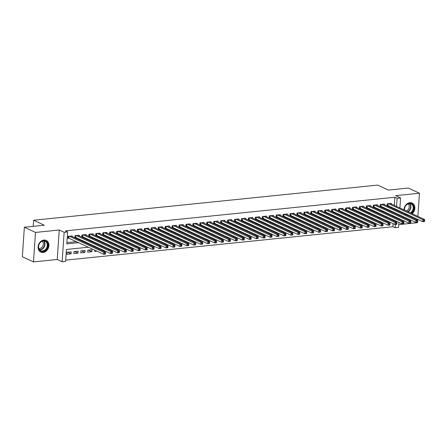 <?xml version="1.0" encoding="UTF-8"?>
<svg xmlns="http://www.w3.org/2000/svg" width="447" height="447" viewBox="0 0 447 447"><rect width="100%" height="100%" fill="white"/><g stroke="black" fill="none" stroke-linecap="round" stroke-linejoin="round"><path stroke-width="0.67" d="M43.08 252.46A6.442 5.18 115 0 0 48.689 247.09A6.442 5.18 115 0 0 46.225 240.408A6.442 5.18 115 0 0 43.929 240.039A6.442 5.18 115 0 0 38.325 245.409A6.442 5.18 115 0 0 40.783 252.091A6.442 5.18 115 0 0 43.08 252.46M412.128 213.7A6.442 5.18 115 0 0 414.861 207.861A6.442 5.18 115 0 0 412.151 203.039A6.442 5.18 115 0 0 409.854 202.67A6.442 5.18 115 0 0 404.004 209.917M88.478 247.208L66.424 249.46L65.608 261.406L62.139 261.763L64.15 232.289L67.614 231.937L66.804 243.883L78.733 242.665M57.238 259.478L59.25 230.009L35.492 232.434L24.361 227.249L22.35 256.718L33.48 261.903L57.238 259.478L62.139 261.763M398.774 224.601L417.442 222.695L417.476 222.237M398.925 222.41L398.584 227.406L395.114 227.758L395.338 224.495M65.692 260.132L392.891 226.718L395.114 227.758M405.161 213.493A6.442 5.18 115 0 0 406.709 214.722A6.442 5.18 115 0 0 408.642 215.119M35.492 232.434L33.48 261.903M417.615 220.198L417.671 219.326M417.872 216.376L419.454 193.227L395.696 195.652L400.59 197.932L399.903 208.006M24.361 227.249L44.303 225.21L33.614 220.231L377.693 185.097L388.376 190.076L408.323 188.036L419.454 193.227M72.235 236.597L72.28 235.932L68.117 236.357L67.983 238.346L69.196 238.223M79.169 235.893L79.22 235.223L75.057 235.647L74.917 237.636L76.135 237.513M86.109 235.183L86.154 234.513L81.991 234.938L81.857 236.932L83.069 236.804M93.043 234.474L93.093 233.803L88.931 234.228L88.791 236.223L90.009 236.1M99.983 233.764L100.027 233.099L95.865 233.524L95.731 235.513L96.943 235.39M106.922 233.055L106.967 232.39L102.804 232.814L102.665 234.804L103.883 234.681M113.856 232.351L113.901 231.68L109.739 232.105L109.604 234.094L110.817 233.971M120.796 231.641L120.841 230.97L116.678 231.395L116.544 233.39L117.757 233.261M127.73 230.931L127.775 230.261L123.612 230.686L123.478 232.68L124.691 232.557M134.67 230.222L134.715 229.557L130.552 229.982L130.418 231.971L131.63 231.848M141.604 229.512L141.649 228.847L137.486 229.272L137.352 231.261L138.564 231.138M148.544 228.808L148.588 228.138L144.426 228.562L144.292 230.551L145.504 230.428M155.478 228.099L155.522 227.428L151.36 227.853L151.226 229.847L152.438 229.724M162.417 227.389L162.462 226.724L158.299 227.149L158.165 229.138L159.378 229.015M169.352 226.679L169.396 226.014L165.234 226.439L165.099 228.428L166.312 228.305M176.291 225.975L176.336 225.305L172.173 225.729L172.039 227.719L173.252 227.596M183.225 225.266L183.27 224.595L179.107 225.02L178.973 227.015L180.186 226.886M190.165 224.556L190.21 223.886L186.047 224.31L185.913 226.305L187.125 226.182M197.099 223.846L197.144 223.182L192.987 223.606L192.847 225.595L194.059 225.472M204.039 223.137L204.083 222.472L199.921 222.897L199.787 224.886L200.999 224.763M210.973 222.433L211.018 221.762L206.86 222.187L206.721 224.176L207.939 224.053M217.912 221.723L217.957 221.053L213.795 221.477L213.66 223.472L214.873 223.344M224.847 221.014L224.897 220.343L220.734 220.773L220.594 222.762L221.813 222.64M231.786 220.304L231.831 219.639L227.668 220.064L227.534 222.053L228.747 221.93M238.72 219.6L238.771 218.929L234.608 219.354L234.468 221.343L235.686 221.22M245.66 218.89L245.705 218.22L241.542 218.644L241.408 220.639L242.62 220.511M252.594 218.181L252.644 217.51L248.482 217.935L248.342 219.93L249.56 219.807M259.534 217.471L259.578 216.806L255.416 217.231L255.282 219.22L256.494 219.097M266.468 216.761L266.518 216.097L262.355 216.521L262.216 218.51L263.434 218.387M273.408 216.057L273.452 215.387L269.29 215.812L269.155 217.801L270.368 217.678M280.347 215.348L280.392 214.677L276.229 215.102L276.09 217.097L277.308 216.968M287.281 214.638L287.326 213.968L283.163 214.392L283.029 216.387L284.242 216.264M294.221 213.929L294.266 213.264L290.103 213.688L289.969 215.677L291.181 215.555M301.155 213.219L301.2 212.554L297.037 212.979L296.903 214.968L298.115 214.845M308.095 212.515L308.139 211.844L303.977 212.269L303.843 214.258L305.055 214.135M315.029 211.805L315.074 211.135L310.911 211.56L310.777 213.554L311.989 213.431M321.969 211.096L322.013 210.425L317.851 210.855L317.716 212.845L318.929 212.722M328.903 210.386L328.947 209.721L324.785 210.146L324.651 212.135L325.863 212.012M335.842 209.682L335.887 209.012L331.724 209.436L331.59 211.425L332.803 211.302M342.776 208.972L342.821 208.302L338.658 208.727L338.524 210.721L339.737 210.593M349.716 208.263L349.761 207.592L345.598 208.017L345.464 210.012L346.676 209.889M356.65 207.553L356.695 206.888L352.532 207.313L352.398 209.302L353.611 209.179M363.59 206.844L363.634 206.179L359.472 206.603L359.338 208.593L360.55 208.47M370.524 206.14L370.569 205.469L366.411 205.894L366.272 207.883L367.484 207.76M377.464 205.43L377.508 204.76L373.346 205.184L373.211 207.179L374.424 207.05M384.398 204.72L384.442 204.05L380.285 204.48L380.146 206.469L381.364 206.346M386.806 221.606L388.393 221.444M379.872 222.315L381.459 222.153M372.932 223.025L374.519 222.863M365.998 223.735L367.585 223.573M359.058 224.439L360.645 224.277M352.124 225.148L353.711 224.986M345.185 225.858L346.771 225.696M338.25 226.568L339.837 226.405M331.311 227.272L332.898 227.11M324.377 227.981L325.964 227.819M317.437 228.691L319.024 228.529M310.503 229.4L312.09 229.238M303.563 230.11L305.15 229.948M296.629 230.814L298.216 230.652M289.69 231.524L291.276 231.362M282.755 232.233L284.342 232.071M275.816 232.943L277.403 232.781M268.882 233.647L270.469 233.49M261.942 234.357L263.529 234.194M255.008 235.066L256.595 234.904M248.068 235.776L249.655 235.614M241.134 236.485L242.715 236.323M234.194 237.189L235.781 237.027M227.26 237.899L228.842 237.737M220.321 238.609L221.908 238.447M213.381 239.318L214.968 239.156M206.447 240.028L208.034 239.866M199.507 240.732L201.094 240.57M192.573 241.441L194.16 241.279M185.634 242.151L187.22 241.989M178.699 242.861L180.286 242.699M171.76 243.565L173.347 243.403M164.826 244.274L166.413 244.112M157.886 244.984L159.473 244.822M150.952 245.694L152.539 245.532M144.012 246.403L145.599 246.241M137.078 247.107L138.665 246.945M130.138 247.817L131.725 247.655M123.204 248.526L124.791 248.364M116.265 249.236L117.852 249.074M109.331 249.946L110.917 249.784M102.391 250.65L103.978 250.488M94.736 250.124L94.647 251.443L97.044 251.197M88.389 250.102L91.87 251.728L87.707 252.153L87.841 250.158L92.004 249.733L91.87 251.728M81.455 250.812L84.93 252.432L80.773 252.857L80.907 250.868L85.07 250.443L84.93 252.432M74.515 251.521L77.996 253.142L73.833 253.566L73.967 251.577L78.13 251.153L77.996 253.142M392.891 226.718L393.097 223.634M393.299 220.689L393.36 219.818M393.561 216.873L393.617 216.046M386.091 220.371L386.029 221.243M379.151 221.081L379.09 221.952M372.211 221.785L372.155 222.662M365.277 222.494L365.216 223.366M358.338 223.204L358.282 224.076M351.403 223.913L351.342 224.785M344.464 224.623L344.408 225.495M337.53 225.327L337.468 226.204M330.59 226.037L330.534 226.908M323.656 226.746L323.594 227.618M316.716 227.456L316.66 228.328M309.782 228.16L309.721 229.037M302.842 228.87L302.787 229.747M295.908 229.579L295.847 230.451M288.969 230.289L288.913 231.16M282.035 230.998L281.973 231.87M275.095 231.702L275.039 232.58M268.161 232.412L268.099 233.284M261.221 233.122L261.165 233.993M254.287 233.831L254.226 234.703M247.347 234.535L247.286 235.413M240.413 235.245L240.352 236.122M233.474 235.955L233.412 236.826M226.54 236.664L226.478 237.536M219.6 237.374L219.538 238.245M212.666 238.078L212.604 238.955M205.726 238.787L205.665 239.659M198.786 239.497L198.731 240.369M191.852 240.207L191.791 241.078M184.913 240.916L184.857 241.788M177.979 241.62L177.917 242.497M171.039 242.33L170.983 243.202M164.105 243.039L164.043 243.911M157.165 243.749L157.109 244.621M150.231 244.453L150.17 245.33M143.291 245.163L143.236 246.04M136.357 245.872L136.296 246.744M129.418 246.582L129.362 247.454M122.484 247.292L122.422 248.163M115.544 247.996L115.488 248.873M108.61 248.705L108.548 249.577M101.67 249.415L101.614 250.286M71.196 251.862L67.033 252.287L66.899 254.276L71.056 253.851L71.196 251.862M394.343 205.413L394.897 197.25L65.391 230.898L67.614 231.937M66.888 242.609L76.504 241.626M81.857 241.084L83.444 240.922M88.791 240.374L90.378 240.212M95.731 239.665L97.317 239.503M102.665 238.955L104.252 238.793M109.604 238.251L111.191 238.089M116.538 237.541L118.125 237.379M123.478 236.832L125.065 236.67M130.418 236.122L131.999 235.96M137.352 235.413L138.939 235.251M144.292 234.709L145.873 234.546M151.226 233.999L152.813 233.837M158.165 233.289L159.752 233.127M165.099 232.58L166.686 232.418M172.039 231.876L173.626 231.714M178.973 231.166L180.56 231.004M185.913 230.456L187.5 230.294M192.847 229.747L194.434 229.585M199.787 229.037L201.373 228.875M206.721 228.333L208.308 228.171M213.66 227.624L215.247 227.462M220.594 226.914L222.181 226.752M227.534 226.204L229.121 226.042M234.468 225.495L236.055 225.333M241.408 224.791L242.995 224.629M248.342 224.081L249.929 223.919M255.282 223.371L256.869 223.209M262.216 222.662L263.803 222.5M269.155 221.958L270.742 221.796M276.09 221.248L277.676 221.086M283.029 220.539L284.616 220.377M289.963 219.829L291.55 219.667M296.903 219.119L298.49 218.957M303.843 218.415L305.424 218.253M310.777 217.706L312.364 217.544M317.716 216.996L319.298 216.834M324.651 216.287L326.237 216.124M331.59 215.583L333.177 215.42M338.524 214.873L340.111 214.711M345.464 214.163L347.051 214.001M352.398 213.454L353.985 213.292M359.338 212.744L360.925 212.582M366.272 212.04L367.859 211.878M373.211 211.33L374.798 211.168M380.146 210.621L381.732 210.459M387.085 209.911L388.672 209.749M394.019 209.202L394.142 208.358M391.337 204.011L391.382 203.346L387.219 203.771L387.085 205.76L388.298 205.637M33.614 220.231L33.201 226.344M59.25 230.009L64.15 232.289M394.897 197.25L397.126 198.289L400.59 197.932M393.706 216.035L392.12 216.197M386.767 216.745L385.18 216.907M379.833 217.454L378.246 217.616M372.893 218.164L371.306 218.326M365.959 218.874L364.372 219.036M359.019 219.578L357.432 219.74M352.085 220.287L350.498 220.449M345.145 220.997L343.559 221.159M338.211 221.706L336.625 221.868M331.272 222.416L329.685 222.578M324.338 223.12L322.751 223.282M317.398 223.83L315.811 223.992M310.464 224.539L308.877 224.701M303.524 225.249L301.937 225.411M296.59 225.953L295.003 226.115M289.65 226.663L288.064 226.825M282.711 227.372L281.129 227.534M275.777 228.082L274.19 228.244M268.837 228.791L267.256 228.953M261.903 229.495L260.316 229.657M254.963 230.205L253.376 230.367M248.029 230.915L246.442 231.077M241.089 231.624L239.503 231.786M234.155 232.328L232.569 232.49M227.216 233.038L225.629 233.2M220.282 233.747L218.695 233.91M213.342 234.457L211.755 234.619M206.408 235.167L204.821 235.329M199.468 235.871L197.881 236.033M192.534 236.58L190.947 236.742M185.594 237.29L184.008 237.452M178.66 238L177.073 238.162M171.721 238.709L170.134 238.871M164.787 239.413L163.2 239.575M157.847 240.123L156.26 240.285M150.913 240.832L149.326 240.994M143.973 241.542L142.386 241.704M137.039 242.246L135.452 242.408M130.099 242.956L128.512 243.118M123.165 243.665L121.578 243.827M116.226 244.375L114.639 244.537M109.291 245.085L107.705 245.247M102.352 245.789L100.765 245.951M95.412 246.498L93.831 246.66M395.528 221.729L395.584 220.857M395.785 217.907L395.846 217.035M399.707 210.95L399.646 211.828M399.445 214.772L399.383 215.644M399.182 218.589L399.126 219.466M396.249 210.241L396.366 209.397M396.567 206.453L397.126 198.289M84.081 242.118L85.668 241.956M91.02 241.414L92.607 241.251M97.954 240.704L99.541 240.542M104.894 239.994L106.481 239.832M111.828 239.285L113.415 239.123M118.768 238.575L120.355 238.413M125.702 237.871L127.289 237.709M132.642 237.161L134.229 236.999M139.581 236.452L141.163 236.29M146.515 235.742L148.102 235.58M153.455 235.038L155.036 234.876M160.389 234.329L161.976 234.167M167.329 233.619L168.916 233.457M174.263 232.909L175.85 232.747M181.203 232.2L182.789 232.038M188.137 231.496L189.724 231.334M195.076 230.786L196.663 230.624M202.01 230.076L203.597 229.914M208.95 229.367L210.537 229.205M215.884 228.657L217.471 228.501M222.824 227.953L224.411 227.791M229.758 227.244L231.345 227.082M236.698 226.534L238.285 226.372M243.632 225.824L245.219 225.662M250.571 225.12L252.158 224.958M257.506 224.411L259.092 224.249M264.445 223.701L266.032 223.539M271.379 222.992L272.966 222.829M278.319 222.282L279.906 222.12M285.253 221.578L286.84 221.416M292.193 220.868L293.78 220.706M299.127 220.159L300.714 219.997M306.066 219.449L307.653 219.287M313.001 218.745L314.587 218.583M319.94 218.035L321.527 217.873M326.88 217.326L328.461 217.164M333.814 216.616L335.401 216.454M340.754 215.907L342.335 215.745M347.688 215.203L349.275 215.041M354.627 214.493L356.214 214.331M361.562 213.783L363.148 213.621M368.501 213.074L370.088 212.912M375.435 212.364L377.022 212.202M382.375 211.66L383.962 211.498M389.309 210.95L390.896 210.788M394.081 209.196L396.31 210.235M67.581 252.231L71.056 253.851M424.594 221.243L424.65 220.449L423.957 220.516L423.901 221.315L424.594 221.243L424.499 221.516L422.761 221.695L422.896 219.706L388.432 203.648M423.957 220.516L422.896 219.706L424.633 219.527L390.17 203.469M423.901 221.315L422.761 221.695L387.119 205.246M424.65 220.449L424.633 219.527M404.395 210.101A5.576 4.481 -65 0 1 409.441 203.34A5.576 4.481 -65 0 1 413.698 206.905A5.576 4.481 -65 0 1 411.022 213.185M410.424 212.906A5.163 4.152 115 0 0 413.19 208.168A5.163 4.152 115 0 0 411.033 203.933A5.163 4.152 115 0 0 409.189 203.631A5.163 4.152 115 0 0 404.552 210.168M408.122 203.893A4.068 3.269 -65 0 1 409.078 207.743A4.068 3.269 -65 0 1 406.245 210.962M406.155 214.409A6.403 5.146 115 0 0 406.368 214.521A6.403 5.146 115 0 0 408.206 214.912M411.737 213.521A6.403 5.146 115 0 0 414.47 207.71A6.403 5.146 115 0 0 411.776 202.91A6.403 5.146 115 0 0 411.558 202.815M47.388 242.984A5.576 4.481 -65 0 1 45.169 250.499A5.576 4.481 -65 0 1 38.911 249.186A5.576 4.481 -65 0 1 41.124 241.665A5.576 4.481 -65 0 1 47.388 242.984M39.001 248.85A5.163 4.152 115 0 0 40.744 250.661A5.163 4.152 115 0 0 45.873 249.035A5.163 4.152 115 0 0 46.851 243.107A5.163 4.152 115 0 0 45.108 241.302A5.163 4.152 115 0 0 39.973 242.922A5.163 4.152 115 0 0 39.001 248.85M42.197 241.257A4.068 3.269 -65 0 1 42.973 242.302A4.068 3.269 -65 0 1 42.465 246.621A4.068 3.269 -65 0 1 38.844 248.459M40.23 251.778A6.403 5.146 115 0 0 40.442 251.885A6.403 5.146 115 0 0 46.806 249.873A6.403 5.146 115 0 0 48.013 242.52A6.403 5.146 115 0 0 45.851 240.279A6.403 5.146 115 0 0 45.633 240.184M417.66 221.952L417.71 221.159L417.017 221.226L416.967 222.025L417.66 221.952L417.559 222.226L415.827 222.405L415.961 220.416L381.498 204.352M417.017 221.226L415.961 220.416L417.694 220.237L383.23 204.178M416.967 222.025L415.827 222.405L380.185 205.955M417.71 221.159L417.694 220.237M410.72 222.662L410.776 221.863L410.083 221.935L410.028 222.735L410.72 222.662L410.62 222.936L408.888 223.114L409.022 221.12L374.558 205.061M410.083 221.935L409.022 221.12L410.759 220.947L376.296 204.882M410.028 222.735L408.888 223.114L373.245 206.665M410.776 221.863L410.759 220.947M403.786 223.371L403.837 222.572L403.144 222.645L403.093 223.439L403.786 223.371L403.686 223.645L401.954 223.818L402.088 221.829L367.624 205.771M403.144 222.645L402.088 221.829L403.82 221.651L369.356 205.592M403.093 223.439L401.954 223.818L366.305 207.374M403.837 222.572L403.82 221.651M396.847 224.076L396.902 223.282L396.21 223.355L396.154 224.148L396.847 224.076L396.746 224.355L395.014 224.528L395.148 222.539L360.684 206.48M396.21 223.355L395.148 222.539L396.886 222.36L362.422 206.302M396.154 224.148L395.014 224.528L359.371 208.084M396.902 223.282L396.886 222.36M389.913 224.785L389.963 223.992L389.27 224.059L389.22 224.858L389.913 224.785L389.812 225.059L388.08 225.238L388.214 223.249L353.75 207.184M389.27 224.059L388.214 223.249L389.946 223.07L355.482 207.011M389.22 224.858L388.08 225.238L352.432 208.788M389.963 223.992L389.946 223.07M382.973 225.495L383.029 224.696L382.336 224.768L382.28 225.567L382.973 225.495L382.872 225.769L381.14 225.947L381.274 223.953L346.811 207.894M382.336 224.768L381.274 223.953L383.012 223.779L348.548 207.721M382.28 225.567L381.14 225.947L345.497 209.498M383.029 224.696L383.012 223.779M376.039 226.204L376.089 225.405L375.396 225.478L375.34 226.271L376.039 226.204L375.938 226.478L374.2 226.657L374.34 224.662L339.876 208.604M375.396 225.478L374.34 224.662L376.072 224.489L341.609 208.425M375.34 226.271L374.2 226.657L338.558 210.207M376.089 225.405L376.072 224.489M369.099 226.914L369.155 226.115L368.462 226.188L368.406 226.981L369.099 226.914L368.998 227.188L367.266 227.361L367.4 225.372L332.937 209.313M368.462 226.188L367.4 225.372L369.138 225.193L334.674 209.135M368.406 226.981L367.266 227.361L331.624 210.917M369.155 226.115L369.138 225.193M362.165 227.618L362.215 226.825L361.522 226.892L361.467 227.691L362.165 227.618L362.064 227.892L360.327 228.071L360.466 226.081L326.003 210.023M361.522 226.892L360.466 226.081L362.199 225.903L327.735 209.844M361.467 227.691L360.327 228.071L324.684 211.621M362.215 226.825L362.199 225.903M355.225 228.328L355.281 227.534L354.588 227.601L354.532 228.4L355.225 228.328L355.125 228.601L353.393 228.78L353.527 226.791L319.063 210.727M354.588 227.601L353.527 226.791L355.264 226.612L320.801 210.554M354.532 228.4L353.393 228.78L317.75 212.331M355.281 227.534L355.264 226.612M348.291 229.037L348.342 228.238L347.649 228.311L347.593 229.11L348.291 229.037L348.191 229.311L346.453 229.49L346.593 227.495L312.129 211.437M347.649 228.311L346.593 227.495L348.325 227.322L313.861 211.258M347.593 229.11L346.453 229.49L310.81 213.04M348.342 228.238L348.325 227.322M341.352 229.747L341.407 228.948L340.715 229.02L340.659 229.814L341.352 229.747L341.251 230.021L339.519 230.194L339.653 228.205L305.189 212.146M340.715 229.02L339.653 228.205L341.391 228.026L306.921 211.967M340.659 229.814L339.519 230.194L303.876 213.75M341.407 228.948L341.391 228.026M334.417 230.451L334.468 229.657L333.775 229.73L333.719 230.523L334.417 230.451L334.317 230.73L332.579 230.903L332.719 228.914L298.255 212.856M333.775 229.73L332.719 228.914L334.451 228.735L299.987 212.677M333.719 230.523L332.579 230.903L296.937 214.459M334.468 229.657L334.451 228.735M327.478 231.16L327.534 230.367L326.841 230.434L326.785 231.233L327.478 231.16L327.377 231.434L325.645 231.613L325.779 229.624L291.315 213.565M326.841 230.434L325.779 229.624L327.517 229.445L293.048 213.387M326.785 231.233L325.645 231.613L290.002 215.163M327.534 230.367L327.517 229.445M320.538 231.87L320.594 231.071L319.901 231.144L319.845 231.943L320.538 231.87L320.443 232.144L318.705 232.323L318.845 230.328L284.381 214.269M319.901 231.144L318.845 230.328L320.577 230.155L286.114 214.096M319.845 231.943L318.705 232.323L283.063 215.873M320.594 231.071L320.577 230.155M313.604 232.58L313.66 231.781L312.967 231.853L312.911 232.647L313.604 232.58L313.503 232.853L311.771 233.032L311.905 231.038L277.442 214.979M312.967 231.853L311.905 231.038L313.638 230.864L279.174 214.8M312.911 232.647L311.771 233.032L276.129 216.583M313.66 231.781L313.638 230.864M306.664 233.289L306.72 232.49L306.027 232.563L305.971 233.356L306.664 233.289L306.569 233.563L304.832 233.736L304.971 231.747L270.508 215.689M306.027 232.563L304.971 231.747L306.703 231.568L272.24 215.51M305.971 233.356L304.832 233.736L269.189 217.292M306.72 232.49L306.703 231.568M299.73 233.993L299.786 233.2L299.088 233.267L299.037 234.066L299.73 233.993L299.63 234.267L297.898 234.446L298.032 232.457L263.568 216.398M299.088 233.267L298.032 232.457L299.764 232.278L265.3 216.219M299.037 234.066L297.898 234.446L262.255 218.002M299.786 233.2L299.764 232.278M292.791 234.703L292.846 233.91L292.154 233.977L292.098 234.776L292.791 234.703L292.696 234.977L290.958 235.156L291.098 233.166L256.628 217.102M292.154 233.977L291.098 233.166L292.83 232.988L258.366 216.929M292.098 234.776L290.958 235.156L255.315 218.706M292.846 233.91L292.83 232.988M285.856 235.413L285.912 234.614L285.214 234.686L285.164 235.485L285.856 235.413L285.756 235.686L284.024 235.865L284.158 233.87L249.694 217.812M285.214 234.686L284.158 233.87L285.89 233.697L251.426 217.639M285.164 235.485L284.024 235.865L248.381 219.416M285.912 234.614L285.89 233.697M278.917 236.122L278.973 235.323L278.28 235.396L278.224 236.189L278.917 236.122L278.822 236.396L277.084 236.575L277.224 234.58L242.755 218.522M278.28 235.396L277.224 234.58L278.956 234.401L244.492 218.343M278.224 236.189L277.084 236.575L241.441 220.125M278.973 235.323L278.956 234.401M271.983 236.826L272.039 236.033L271.34 236.105L271.29 236.899L271.983 236.826L271.882 237.106L270.15 237.279L270.284 235.29L235.82 219.231M271.34 236.105L270.284 235.29L272.016 235.111L237.553 219.052M271.29 236.899L270.15 237.279L234.507 220.835M272.039 236.033L272.016 235.111M265.043 237.536L265.099 236.742L264.406 236.809L264.35 237.608L265.043 237.536L264.948 237.81L263.21 237.988L263.344 235.999L228.881 219.941M264.406 236.809L263.344 235.999L265.082 235.82L230.618 219.762M264.35 237.608L263.21 237.988L227.568 221.539M265.099 236.742L265.082 235.82M258.109 238.245L258.165 237.452L257.466 237.519L257.416 238.318L258.109 238.245L258.008 238.519L256.276 238.698L256.41 236.709L221.947 220.645M257.466 237.519L256.41 236.709L258.142 236.53L223.679 220.472M257.416 238.318L256.276 238.698L220.634 222.248M258.165 237.452L258.142 236.53M251.169 238.955L251.225 238.156L250.532 238.229L250.476 239.028L251.169 238.955L251.074 239.229L249.337 239.408L249.471 237.413L215.007 221.354M250.532 238.229L249.471 237.413L251.208 237.24L216.745 221.176M250.476 239.028L249.337 239.408L213.694 222.958M251.225 238.156L251.208 237.24M244.235 239.665L244.285 238.866L243.593 238.938L243.542 239.732L244.235 239.665L244.135 239.938L242.403 240.112L242.537 238.122L208.073 222.064M243.593 238.938L242.537 238.122L244.269 237.944L209.805 221.885M243.542 239.732L242.403 240.112L206.76 223.668M244.285 238.866L244.269 237.944M237.296 240.369L237.351 239.575L236.659 239.648L236.603 240.441L237.296 240.369L237.195 240.648L235.463 240.821L235.597 238.832L201.133 222.774M236.659 239.648L235.597 238.832L237.335 238.653L202.871 222.595M236.603 240.441L235.463 240.821L199.82 224.377M237.351 239.575L237.335 238.653M230.361 241.078L230.412 240.285L229.719 240.352L229.669 241.151L230.361 241.078L230.261 241.352L228.529 241.531L228.663 239.542L194.199 223.478M229.719 240.352L228.663 239.542L230.395 239.363L195.931 223.304M229.669 241.151L228.529 241.531L192.88 225.081M230.412 240.285L230.395 239.363M223.422 241.788L223.478 240.989L222.785 241.062L222.729 241.861L223.422 241.788L223.321 242.062L221.589 242.24L221.723 240.246L187.259 224.187M222.785 241.062L221.723 240.246L223.461 240.073L188.997 224.014M222.729 241.861L221.589 242.24L185.946 225.791M223.478 240.989L223.461 240.073M216.488 242.497L216.538 241.698L215.845 241.771L215.795 242.565L216.488 242.497L216.387 242.771L214.655 242.95L214.789 240.955L180.325 224.897M215.845 241.771L214.789 240.955L216.521 240.782L182.058 224.718M215.795 242.565L214.655 242.95L179.007 226.5M216.538 241.698L216.521 240.782M209.548 243.207L209.604 242.408L208.911 242.481L208.855 243.274L209.548 243.207L209.447 243.481L207.715 243.654L207.849 241.665L173.386 225.606M208.911 242.481L207.849 241.665L209.587 241.486L175.123 225.428M208.855 243.274L207.715 243.654L172.073 227.21M209.604 242.408L209.587 241.486M202.614 243.911L202.664 243.118L201.971 243.185L201.921 243.984L202.614 243.911L202.513 244.185L200.781 244.364L200.915 242.375L166.452 226.316M201.971 243.185L200.915 242.375L202.647 242.196L168.184 226.137M201.921 243.984L200.781 244.364L165.133 227.914M202.664 243.118L202.647 242.196M195.674 244.621L195.73 243.827L195.037 243.894L194.981 244.693L195.674 244.621L195.574 244.895L193.842 245.073L193.976 243.084L159.512 227.02M195.037 243.894L193.976 243.084L195.713 242.905L161.25 226.847M194.981 244.693L193.842 245.073L158.199 228.624M195.73 243.827L195.713 242.905M188.74 245.33L188.79 244.531L188.098 244.604L188.042 245.403L188.74 245.33L188.64 245.604L186.902 245.783L187.042 243.788L152.578 227.73M188.098 244.604L187.042 243.788L188.774 243.615L154.31 227.551M188.042 245.403L186.902 245.783L151.259 229.333M188.79 244.531L188.774 243.615M181.8 246.04L181.856 245.241L181.164 245.314L181.108 246.107L181.8 246.04L181.7 246.314L179.968 246.487L180.102 244.498L145.638 228.439M181.164 245.314L180.102 244.498L181.84 244.319L147.376 228.261M181.108 246.107L179.968 246.487L144.325 230.043M181.856 245.241L181.84 244.319M174.866 246.744L174.917 245.951L174.224 246.023L174.168 246.817L174.866 246.744L174.766 247.023L173.028 247.197L173.168 245.207L138.704 229.149M174.224 246.023L173.168 245.207L174.9 245.029L140.436 228.97M174.168 246.817L173.028 247.197L137.385 230.753M174.917 245.951L174.9 245.029M167.927 247.454L167.983 246.66L167.29 246.727L167.234 247.526L167.927 247.454L167.826 247.727L166.094 247.906L166.228 245.917L131.764 229.859M167.29 246.727L166.228 245.917L167.966 245.738L133.497 229.68M167.234 247.526L166.094 247.906L130.451 231.457M167.983 246.66L167.966 245.738M160.993 248.163L161.043 247.364L160.35 247.437L160.294 248.236L160.993 248.163L160.892 248.437L159.154 248.616L159.294 246.621L124.83 230.563M160.35 247.437L159.294 246.621L161.026 246.448L126.562 230.389M160.294 248.236L159.154 248.616L123.512 232.166M161.043 247.364L161.026 246.448M154.053 248.873L154.109 248.074L153.416 248.146L153.36 248.94L154.053 248.873L153.952 249.147L152.22 249.325L152.354 247.331L117.891 231.272M153.416 248.146L152.354 247.331L154.092 247.157L119.623 231.093M153.36 248.94L152.22 249.325L116.578 232.876M154.109 248.074L154.092 247.157M147.119 249.582L147.169 248.783L146.476 248.856L146.42 249.649L147.119 249.582L147.018 249.856L145.281 250.029L145.42 248.04L110.957 231.982M146.476 248.856L145.42 248.04L147.152 247.862L112.689 231.803M146.42 249.649L145.281 250.029L109.638 233.585M147.169 248.783L147.152 247.862M140.179 250.286L140.235 249.493L139.542 249.566L139.486 250.359L140.179 250.286L140.079 250.56L138.346 250.739L138.481 248.75L104.017 232.691M139.542 249.566L138.481 248.75L140.218 248.571L105.749 232.513M139.486 250.359L138.346 250.739L102.704 234.295M140.235 249.493L140.218 248.571M133.24 250.996L133.295 250.203L132.603 250.27L132.547 251.069L133.24 250.996L133.145 251.27L131.407 251.449L131.547 249.46L97.083 233.395M132.603 250.27L131.547 249.46L133.279 249.281L98.815 233.222M132.547 251.069L131.407 251.449L95.764 234.999M133.295 250.203L133.279 249.281M126.305 251.706L126.361 250.907L125.668 250.979L125.613 251.778L126.305 251.706L126.205 251.979L124.473 252.158L124.607 250.164L90.143 234.105M125.668 250.979L124.607 250.164L126.339 249.99L91.875 233.932M125.613 251.778L124.473 252.158L88.83 235.709M126.361 250.907L126.339 249.99M119.366 252.415L119.422 251.616L118.729 251.689L118.673 252.482L119.366 252.415L119.271 252.689L117.533 252.868L117.673 250.873L83.203 234.815M118.729 251.689L117.673 250.873L119.405 250.694L84.941 234.636M118.673 252.482L117.533 252.868L81.89 236.418M119.422 251.616L119.405 250.694M112.432 253.119L112.488 252.326L111.789 252.399L111.739 253.192L112.432 253.119L112.331 253.399L110.599 253.572L110.733 251.583L76.269 235.524M111.789 252.399L110.733 251.583L112.465 251.404L78.001 235.345M111.739 253.192L110.599 253.572L74.956 237.128M112.488 252.326L112.465 251.404M105.492 253.829L105.548 253.036L104.855 253.103L104.799 253.902L105.492 253.829L105.397 254.103L103.659 254.282L103.799 252.292L69.33 236.234M104.855 253.103L103.799 252.292L105.531 252.114L71.067 236.055M104.799 253.902L103.659 254.282L68.017 237.832M105.548 253.036L105.531 252.114M388.063 203.681L387.94 205.469M387.84 203.703L387.728 205.397M409.765 203.62A5.163 4.152 -65 0 1 408.105 211.828M407.725 211.649A4.995 4.017 115 0 0 409.413 203.62M43.84 240.989A5.163 4.152 -65 0 1 44.532 242.028A5.163 4.152 -65 0 1 44.018 247.303A5.163 4.152 -65 0 1 39.694 249.89M39.465 249.622A4.995 4.017 115 0 0 43.672 247.141A4.995 4.017 115 0 0 44.18 242.017A4.995 4.017 115 0 0 43.488 240.983M381.129 204.391L381.006 206.179M380.905 204.413L380.788 206.106M374.189 205.1L374.066 206.888M373.966 205.123L373.854 206.816M367.255 205.81L367.132 207.598M367.032 205.832L366.914 207.525M360.316 206.514L360.193 208.302M360.092 206.542L359.975 208.229M353.376 207.224L353.259 209.012M353.158 207.246L353.041 208.939M346.442 207.933L346.319 209.721M346.218 207.956L346.101 209.649M339.502 208.643L339.385 210.431M339.284 208.665L339.167 210.358M332.568 209.352L332.445 211.135M332.344 209.375L332.227 211.068M325.628 210.056L325.511 211.844M325.41 210.079L325.293 211.772M318.694 210.766L318.571 212.554M318.471 210.788L318.353 212.481M311.755 211.476L311.637 213.264M311.531 211.498L311.419 213.191M304.82 212.185L304.698 213.973M304.597 212.208L304.48 213.901M297.881 212.889L297.763 214.677M297.657 212.917L297.546 214.605M290.947 213.599L290.824 215.387M290.723 213.621L290.606 215.314M284.007 214.309L283.884 216.097M283.784 214.331L283.672 216.024M277.073 215.018L276.95 216.806M276.849 215.041L276.732 216.734M270.133 215.728L270.01 217.516M269.91 215.75L269.798 217.443M263.199 216.432L263.076 218.22M262.976 216.454L262.858 218.147M256.26 217.141L256.137 218.929M256.036 217.164L255.924 218.857M249.325 217.851L249.202 219.639M249.102 217.873L248.985 219.566M242.386 218.561L242.263 220.349M242.162 218.583L242.05 220.276M235.452 219.27L235.329 221.053M235.228 219.293L235.111 220.98M228.512 219.974L228.389 221.762M228.288 219.997L228.177 221.69M221.578 220.684L221.455 222.472M221.354 220.706L221.237 222.399M214.638 221.394L214.515 223.182M214.415 221.416L214.303 223.109M207.704 222.103L207.581 223.891M207.481 222.125L207.363 223.818M200.764 222.807L200.642 224.595M200.541 222.835L200.429 224.523M193.83 223.517L193.707 225.305M193.607 223.539L193.49 225.232M186.891 224.226L186.768 226.014M186.667 224.249L186.55 225.942M179.957 224.936L179.834 226.724M179.733 224.958L179.616 226.651M173.017 225.646L172.894 227.428M172.793 225.668L172.676 227.361M166.077 226.35L165.96 228.138M165.859 226.372L165.742 228.065M159.143 227.059L159.02 228.847M158.92 227.082L158.802 228.775M152.203 227.769L152.086 229.557M151.986 227.791L151.868 229.484M145.269 228.478L145.146 230.266M145.046 228.501L144.929 230.194M138.33 229.182L138.212 230.97M138.112 229.21L137.994 230.898M131.396 229.892L131.273 231.68M131.172 229.914L131.055 231.607M124.456 230.602L124.339 232.39M124.232 230.624L124.121 232.317M117.522 231.311L117.399 233.099M117.298 231.334L117.181 233.027M110.582 232.021L110.465 233.809M110.359 232.043L110.247 233.736M103.648 232.725L103.525 234.513M103.425 232.747L103.307 234.44M96.708 233.435L96.586 235.223M96.485 233.457L96.373 235.15M89.774 234.144L89.651 235.932M89.551 234.167L89.434 235.86M82.835 234.854L82.712 236.642M82.611 234.876L82.499 236.569M75.901 235.563L75.778 237.346M75.677 235.586L75.56 237.273M68.961 236.267L68.838 238.055M68.737 236.29L68.626 237.983"/></g></svg>
